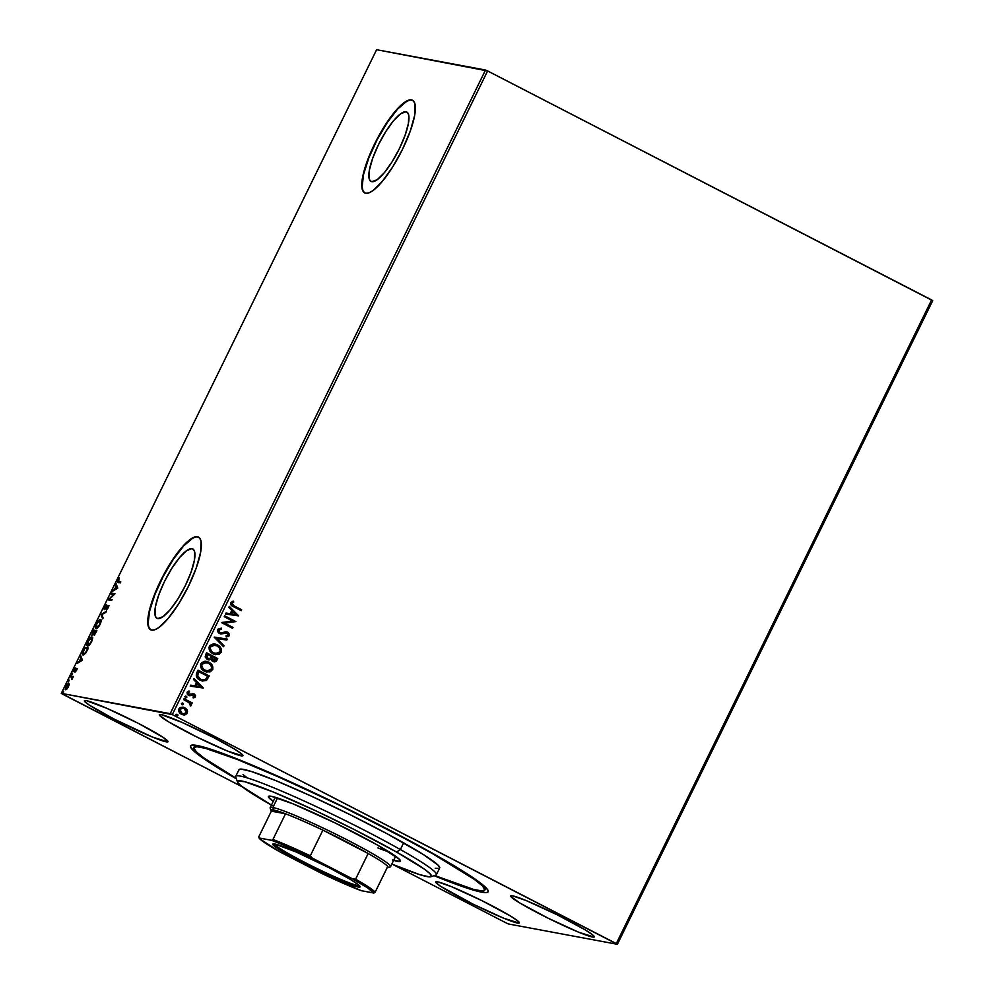 <?xml version="1.0" encoding="UTF-8"?>
<svg xmlns="http://www.w3.org/2000/svg" width="994" height="994" viewBox="0 0 994 994"><rect width="100%" height="100%" fill="white"/><g stroke="black" fill="none" stroke-linecap="round" stroke-linejoin="round"><path stroke-width="1.49" d="M481.481 892.127A165.725 12.549 26.1 0 1 434.08 875.677L470.075 889.096L485.159 892.587L487.433 892.339L488.265 891.382L487.681 889.717L477.431 880.746L455.277 866.445L423.146 848.044L340.631 805.475L257.67 767.418L225.029 754.272L202.242 746.68L191.258 745.301L190.413 746.258L193.022 750.259L207.398 761.118L236.348 778.811A165.725 12.549 26.1 0 1 191.357 745.264A165.725 12.549 26.1 0 1 197.197 745.512A165.725 12.549 26.1 0 1 358.958 814.521A165.725 12.549 26.1 0 1 488.166 890.661A165.725 12.549 26.1 0 1 481.481 892.127L481.096 890.885L481.481 892.127M406.024 111.788L407.739 112.844L408.733 115.192L408.422 123.405L405.13 135.172L399.377 148.69L392.021 161.923L384.206 172.832L377.099 179.777L371.781 181.691A39.027 10.238 117.3 0 1 371.011 181.43A39.027 10.238 117.3 0 1 379.112 143.409A39.027 10.238 117.3 0 1 406.024 111.788A39.027 10.238 117.3 0 1 406.794 112.049A39.027 10.238 117.3 0 1 398.693 150.057A39.027 10.238 117.3 0 1 371.781 181.691L370.066 180.635L369.085 178.274L369.395 170.073L372.675 158.307L378.441 144.776L385.784 131.556L393.612 120.647L400.719 113.701L406.024 111.788M192.004 548.663L193.718 549.707L194.712 552.068L194.389 560.281L191.109 572.035L185.356 585.565L178.001 598.786L170.185 609.707L163.078 616.653L157.76 618.554A39.027 10.238 117.3 0 1 156.99 618.293A39.027 10.238 117.3 0 1 165.091 580.285A39.027 10.238 117.3 0 1 192.004 548.663A39.027 10.238 117.3 0 1 192.774 548.924A39.027 10.238 117.3 0 1 184.673 586.932A39.027 10.238 117.3 0 1 157.76 618.554L156.046 617.51L155.064 615.149L155.375 606.936L158.655 595.182L164.408 581.652L171.763 568.431L179.591 557.51L186.698 550.577L192.004 548.663M198.626 537.195A52.135 13.667 -62.7 0 0 197.756 536.922L197.433 536.76A52.135 13.667 117.3 0 1 198.465 537.108A52.135 13.667 117.3 0 1 187.642 587.889A52.135 13.667 117.3 0 1 151.697 630.134L154.865 629.749L158.791 627.574L168.284 618.305L178.734 603.718L188.549 586.05L196.24 567.984L200.626 552.279L201.049 541.308L199.732 538.164L197.433 536.76L194.265 537.145L190.339 539.307L180.846 548.589L170.396 563.163L160.581 580.831L152.89 598.897L148.504 614.615L148.081 625.586L149.398 628.73L151.697 630.134A52.135 13.667 117.3 0 1 150.666 629.786A52.135 13.667 117.3 0 1 161.488 579.005A52.135 13.667 117.3 0 1 197.433 536.76L197.756 536.922A52.135 13.667 -62.7 0 0 161.96 578.868A52.135 13.667 -62.7 0 0 150.827 629.861M412.647 100.319A52.135 13.667 -62.7 0 0 411.777 100.046L411.454 99.885A52.135 13.667 117.3 0 1 412.485 100.232A52.135 13.667 117.3 0 1 401.663 151.013A52.135 13.667 117.3 0 1 365.717 193.258L368.886 192.873L372.812 190.711L382.305 181.43L392.754 166.855L402.57 149.187L410.261 131.121L414.647 115.403L415.07 104.432L413.752 101.289L411.454 99.885L408.286 100.27L404.359 102.444L394.866 111.713L384.417 126.288L374.601 143.956L366.91 162.022L362.524 177.74L362.102 188.711L363.419 191.854L365.717 193.258A52.135 13.667 117.3 0 1 364.686 192.911A52.135 13.667 117.3 0 1 375.508 142.13A52.135 13.667 117.3 0 1 411.454 99.885L411.777 100.046A52.135 13.667 -62.7 0 0 375.981 141.993A52.135 13.667 -62.7 0 0 364.848 192.998M241.057 755.8A46.556 3.529 26.1 0 1 194.041 735.622A46.556 3.529 26.1 0 1 159.326 714.723A46.556 3.529 26.1 0 1 161.202 714.611L159.537 714.549L159.462 715.295L168.558 721.83L196.663 736.939L227.39 751.029L242.722 755.862L241.269 753.626L233.689 748.581L213.623 737.536L181.728 722.29L161.202 714.611A46.556 3.529 26.1 0 1 208.206 734.79A46.556 3.529 26.1 0 1 242.934 755.688A46.556 3.529 26.1 0 1 241.057 755.8L241.877 754.135L241.057 755.8M517.489 923.028A46.556 3.529 26.1 0 1 470.473 902.85A46.556 3.529 26.1 0 1 435.745 881.951A46.556 3.529 26.1 0 1 437.633 881.84L435.956 881.777L435.894 882.51L440.491 886.226L473.094 904.167L503.821 918.257L519.154 923.078L517.7 920.842L510.121 915.809L482.015 900.701L451.301 886.598L437.633 881.84A46.556 3.529 26.1 0 1 484.637 902.005A46.556 3.529 26.1 0 1 519.365 922.917A46.556 3.529 26.1 0 1 517.489 923.028L518.296 921.363L517.489 923.028M592.412 937.007A46.556 3.529 26.1 0 1 545.408 916.841A46.556 3.529 26.1 0 1 510.68 895.942A46.556 3.529 26.1 0 1 512.569 895.83L510.891 895.768L510.817 896.501L519.924 903.037L548.029 918.145L578.744 932.248L594.089 937.069L592.623 934.832L585.056 929.8L556.951 914.691L526.236 900.589L512.569 895.83A46.556 3.529 26.1 0 1 559.572 915.996A46.556 3.529 26.1 0 1 594.3 936.895A46.556 3.529 26.1 0 1 592.412 937.007L593.232 935.342L592.412 937.007M166.122 741.81A46.556 3.529 26.1 0 1 119.118 721.644A46.556 3.529 26.1 0 1 84.391 700.733A46.556 3.529 26.1 0 1 86.267 700.621L84.602 700.571L84.527 701.304L89.137 705.007L113.701 718.886L152.455 737.051L167.787 741.872L163.264 737.424L138.688 723.545L106.793 708.3L86.267 700.621A46.556 3.529 26.1 0 1 133.283 720.799A46.556 3.529 26.1 0 1 167.998 741.698A46.556 3.529 26.1 0 1 166.122 741.81L166.942 740.145L166.122 741.81M104.035 609.073L104.755 609.496L108.035 606.352L106.569 609.831L108.694 605.619L104.743 608.676L106.433 604.625L104.035 609.073M98.207 620.952L95.573 625.81L96.008 628.606L98.915 626.382L100.854 622.393L100.543 619.672L98.207 620.952M62.398 694.073L242.25 786.826L61.293 693.34L376.614 49.7L485.519 70.027L170.198 713.667L61.293 693.34L172.297 714.587L487.607 70.947L931.602 299.927L616.292 943.567L172.297 714.587L617.386 944.3L932.707 300.66L617.386 944.3L508.481 923.973L617.386 944.3L616.292 943.567L931.602 299.927L932.707 300.66L487.607 70.947L172.297 714.587L170.198 713.667L485.519 70.027L487.607 70.947L376.614 49.7L61.293 693.34L62.398 694.073M392.891 864.519L506.393 923.053L392.891 864.519M183.803 714.922L186.748 713.829L187.506 711.567L185.977 708.647L183.02 707.107L186.76 709.331L183.219 707.144L180.038 707.579L178.945 708.821L179.616 712.748L184.002 714.959L187.195 713.543L187.232 710.064L187.394 713.183L187.232 710.064L184.76 707.703L183.132 707.132L178.945 708.821C178.336 711.294 179.206 713.108 181.529 714.288L184.859 714.91L187.394 713.183L184.859 714.91L183.107 714.86M184.064 698.72L183.629 699.614L189.593 703.056L190.91 705.79L190.6 703.218L191.792 703.839L192.24 702.932L184.064 698.72L183.629 699.614L189.108 702.621L190.562 706.013L190.6 703.218L191.792 703.839L192.24 702.932L184.064 698.72M189.059 690.992L187.046 692.259L187.394 694.508L189.891 695.738L193.519 694.806L194.476 695.899L192.973 697.03L193.42 697.925L195.06 697.266L195.52 695.514L194.128 693.974L188.45 694.147L188.102 692.681L189.568 691.899L189.059 690.992L187.046 692.259L188.487 695.378L193.718 694.893L194.402 696.322L192.973 697.03L193.42 697.925L195.433 696.782L193.221 697.887L195.433 696.782L194.128 693.974L188.885 694.458L188.102 692.681L189.568 691.899L189.059 690.992M196.737 672.851L196.713 677.2L201.608 680.803L206.255 680.505L209.249 675.908L198.067 670.142L196.737 672.851C195.619 676.181 196.713 678.604 200.005 680.132L202.577 681.052L206.615 680.244L209.249 675.908L198.067 670.142L196.737 672.851M207.261 659.507L211.014 659.134L212.853 661.457L216.94 660.202L217.748 658.55L206.553 652.834L205.162 656.947L207.261 659.507L209.187 659.941L211.014 659.134L212.219 661.047L214.605 661.905L216.257 661.246L217.748 658.55L206.578 652.785L217.748 658.55L206.578 652.785L205.435 655.121L207.261 659.507L208.38 659.892M214.269 637.067L223.551 646.721L224.023 645.752L216.928 638.533L226.806 640.074L227.278 639.092L214.195 637.216L223.551 646.721L224.023 645.752L216.928 638.533L226.806 640.074L227.278 639.092L214.269 637.067M224.246 616.715L232.559 621.001L221.389 622.555L232.559 628.32L233.006 627.425L224.669 623.126L235.864 621.585L224.681 615.82L224.246 616.715L232.559 621.001L221.389 622.555L232.559 628.32L233.006 627.425L224.669 623.126L235.864 621.585L224.681 615.82L224.246 616.715M234.211 605.93L231.937 604.166L232.136 602.911L233.801 601.979L233.168 601.072L230.794 602.612L231.018 604.936L241.219 610.664L241.654 609.769L234.012 605.893L241.654 609.769L234.211 605.93L231.95 603.196L233.801 601.979L233.168 601.072L230.794 602.612C230.496 604.7 231.453 606.079 233.665 606.762L241.219 610.664L241.654 609.769L241.045 610.577L241.455 609.732L234.211 605.93M238.647 615.895L229.303 606.39L228.819 607.371L231.813 610.415L230.21 613.696L226.036 613.049L225.563 614.019L238.647 615.895L229.303 606.39L228.819 607.371L231.813 610.415L230.21 613.696L226.036 613.049L225.563 614.019L238.647 615.895M221.339 628.158L217.748 629.277L217.375 630.718L218.456 632.855L221.003 633.986L226.955 632.967L228.297 634.768L225.998 635.862L226.334 636.918L228.794 636.309L229.515 634.458L227.75 632.209L225.824 631.786L221.128 632.929L219.189 632.122L218.792 630.047L221.55 629.177L221.339 628.158L217.611 629.513L219.425 633.538L227.353 633.128L228.198 635.042L225.998 635.862L226.334 636.918L229.341 635.638L227.75 632.209L219.885 632.656L218.792 630.047L221.55 629.177L221.339 628.158M215.002 644.037L217.388 644.87L213.039 643.975L210.007 645.404L209.001 647.479L209.734 650.821L214.095 654.338L218.556 654.549L221.364 651.816L220.73 647.902L217.189 644.833C220.419 646.411 221.662 648.908 220.941 652.312L221.153 652.35C221.861 648.945 220.618 646.448 217.388 644.87L215.102 644.05L209.361 646.361C208.603 649.778 209.833 652.288 213.051 653.866L215.4 654.711L221.153 652.35L215.3 654.686M206.503 661.395L208.889 662.228L204.54 661.345L201.509 662.762L200.49 664.837L201.223 668.179L205.584 671.696L210.057 671.907L212.865 669.173L212.231 665.259L208.69 662.19C211.908 663.768 213.163 666.266 212.443 669.67L212.641 669.707C213.362 666.303 212.107 663.806 208.889 662.228L206.603 661.408L200.85 663.719C200.092 667.136 201.322 669.645 204.54 671.236L206.889 672.068L212.641 669.707L206.789 672.043M203.31 688.022L193.967 678.517L193.482 679.498L196.477 682.543L194.874 685.823L190.711 685.177L190.227 686.158L203.31 688.022L193.967 678.517L193.482 679.498L196.477 682.543L194.874 685.823L190.711 685.177L190.227 686.158L203.31 688.022M184.747 696.521L186.251 696.285L184.896 696.732L185.866 697.9L186.773 696.794L186.052 696.247L186.81 697.515L186.251 696.285L184.946 696.558L185.518 697.788L186.81 697.515L185.319 697.751M181.38 703.404L182.871 703.168L181.517 703.615L182.486 704.796L183.405 703.677L182.672 703.131L183.443 704.398L182.871 703.168L181.579 703.441L182.138 704.671L183.443 704.398L181.939 704.634M175.876 714.624L177.379 714.388L176.025 714.835L176.994 716.015L177.901 714.897L177.18 714.351L177.938 715.618L177.379 714.388L176.087 714.661L176.646 715.891L177.938 715.618L176.447 715.854M69.257 684.183L68.524 683.139L66.673 684.754L65.194 689.451L66.486 689.376L68.101 687.401L69.195 684.667L68.772 683.139L65.84 686.183L65.542 689.724L66.884 689.016L68.487 686.68L68.772 683.139M72.612 677.324L73.432 676.492L70.872 676.019L70.437 676.914L72.152 677.461L71.841 679.623L73.432 676.492L70.872 676.019L73.332 676.69L70.872 676.019L70.437 676.914L72.102 677.374L71.841 679.623L72.612 677.324M76.526 670.279L76.575 668.44L74.078 670.664L75.209 667.844L73.568 671.497L76.265 669.347L75.308 671.944L76.526 670.279L76.687 668.44L74.19 670.751L75.209 667.844L73.767 671.658L76.265 669.347L75.308 671.944L76.526 670.279M83.546 650.151L82.365 653.729L83.608 654.897L85.782 652.959L88.379 648.088L84.875 647.429L83.546 650.151C82.154 653.282 81.993 654.884 83.061 654.934L86.018 652.611L88.379 648.088L84.875 647.429L83.546 650.151M93.374 630.072L91.796 635.328L93.672 633.675L93.709 634.806L94.592 634.607L96.878 630.73L93.374 630.072L96.778 630.917L93.374 630.072L91.883 635.352L93.672 633.675L93.883 634.905L96.878 630.73L93.374 630.072M101.077 614.367L102.668 618.902L103.152 617.933L101.885 614.59L106.408 611.273L101.003 614.516L102.668 618.902L103.152 617.933L101.885 614.59L105.923 612.254L101.077 614.367M111.042 594.014L113.651 594.499L108.184 599.842L111.688 600.5L112.123 599.606L109.514 599.109L114.981 593.766L111.49 593.107L111.042 594.014L113.651 594.499L108.184 599.842L111.688 600.5L112.123 599.606L109.514 599.109L114.981 593.766L111.49 593.107L111.042 594.014M118.448 581.515L119.28 577.912L117.789 580.036L117.975 582.397L120.336 582.844L120.771 581.95L117.888 581.155L119.28 577.912L117.317 582.024L120.336 582.844L120.771 581.95L118.957 581.813M117.764 588.075L116.112 583.689L116.161 586.075L114.558 589.355L112.372 591.318L117.702 588.224L116.112 583.689L116.161 586.075L114.558 589.355L112.372 591.318L117.764 588.075M91.883 636.98L88.131 640.621L86.888 643.988L87.224 645.851L89.249 645.106L91.299 642.286L92.529 638.931L91.883 636.98C90.914 636.756 89.572 638.148 87.857 641.142C86.602 644.224 86.478 645.839 87.509 645.963C88.491 646.212 89.845 644.808 91.572 641.764C92.815 638.695 92.914 637.104 91.883 636.98L92.728 637.378M82.44 660.202L80.775 655.816L80.825 658.202L79.222 661.482L77.035 663.445L82.44 660.202L80.775 655.816L80.825 658.202L79.222 661.482L77.035 663.445L82.44 660.202M72.512 673.224L71.68 674.491L72.512 673.224L72.438 674.019M69.145 680.107L68.313 681.375L69.145 680.107L69.071 680.902M63.641 691.327L62.808 692.594L63.641 691.327L63.566 692.122M508.481 923.973L506.393 923.053L508.481 923.973M438.901 857.226L441.125 858.133M413.044 100.531L410.298 100.021L406.732 101.301L397.712 108.992L387.349 122.424L377.223 139.558L368.886 157.785L363.58 174.335L362.139 186.686L362.959 190.662L364.773 192.948M199.011 537.406L196.278 536.884L192.712 538.176L183.691 545.868L173.329 559.299L163.202 576.433L154.853 594.66L149.56 611.211L148.118 623.549L148.938 627.525L150.753 629.823M118.199 582.596L117.553 582.273L118.149 581.018M118.609 582.732L118.435 580.372M118.795 580.421L119.094 581.838M113.49 590.672L112.844 590.337L115.428 589.206L113.49 590.672M116.658 586.696L115.627 584.658L116.46 584.609L116.658 586.696M117.528 588.324L116.335 586.522L117.528 588.324L115.105 589.032L117.528 588.324L115.105 589.032L116.335 586.522L117.528 588.324M111.775 594.151L111.49 593.107L114.894 593.952L112.123 593.443L111.775 594.151M110.16 599.444L112.036 599.792L110.16 599.444M108.918 599.978L108.284 599.643L109.713 599.22L108.93 599.978M106.669 604.464L104.618 606.949L104.358 609.583L108.346 606.141L107.712 605.818L104.73 608.663L105.389 608.999L105.004 606.949L106.669 604.464M108.035 606.352L108.222 607.769L106.569 609.831L108.259 607.694L108.632 605.532L107.712 605.818L109.104 605.781M108.681 606.688L107.961 607.135M104.681 609.521L104.743 608.663M104.83 608.34L104.743 609.707M108.768 605.843L107.986 606.514M102.954 618.318L101.003 614.516L102.954 618.318M100.071 624.406C101.313 621.337 101.425 619.747 100.394 619.622L100.394 619.622C99.412 619.399 98.071 620.79 96.368 623.785C95.101 626.866 94.977 628.481 96.008 628.606C96.99 628.854 98.344 627.45 100.071 624.406M101.226 620.02L100.394 619.622M96.169 628.618L95.983 627.301M96.033 626.966L96.368 628.817M97.685 627.935L96.853 627.947M96.778 627.873L96.741 623.822L99.947 620.517L100.009 624.53L96.455 627.711L97.449 628.022M96.455 627.711L95.909 626.382L96.84 623.611L98.58 621.2L100.183 620.616L99.798 624.17L97.834 627.028L96.269 627.636L96.903 627.972M99.947 620.517L100.593 620.852M93.672 633.675L93.883 634.905M94.517 635.241L94.318 633.998L94.231 634.905M93.672 631.115L94.02 630.407L93.672 631.115M92.305 634.184L93.299 631.041L94.604 631.277L94.119 633.402L92.256 634.42L92.889 634.756M96.083 631.563L94.318 634.01L94.89 634.309L94.244 633.986L94.952 631.352L96.393 631.724L94.318 634.01L94.952 631.352L96.083 631.563M92.318 634.445L93.299 631.041L94.604 631.277L92.256 634.433M87.671 645.976L87.484 644.659L87.857 646.175M89.187 645.292L88.354 645.305M88.28 645.23L88.23 641.18L91.448 637.875L91.498 641.9L87.944 645.069L88.938 645.379M87.944 645.069L87.435 643.491L88.441 640.77L91.684 637.974L91.386 641.316L89.336 644.385L87.758 644.994L88.404 645.33M91.448 637.875L92.082 638.21M85.173 648.473L84.875 647.429L88.28 648.274L85.509 647.765L85.173 648.473M84.801 648.399L87.882 649.082L86.254 652.238L83.496 654.04L84.142 654.363L82.999 652.673L84.801 648.399L87.571 648.92L85.173 653.095L83.496 654.04L83.235 651.778L84.801 648.399M78.153 662.799L77.507 662.464L80.092 661.333L78.153 662.799M81.322 658.823L80.29 656.785L81.123 656.736L81.322 658.823M82.191 660.451L80.999 658.649L82.191 660.451L79.769 661.159L82.191 660.451L79.769 661.159L80.999 658.649L82.191 660.451M76.936 669.695L76.302 669.36L76.178 670.279M74.401 671.981L74.6 669.956M74.786 671.062L74.314 669.583M74.96 669.906L74.836 671.087M75.917 670.006L76.799 668.987L76.153 668.664L77.333 668.776M74.264 670.788L74.152 671.658M71.854 673.907L71.779 674.715M71.295 677.076L72.102 677.374M72.736 677.709L71.928 677.399L72.736 677.709M71.17 677.051L71.518 676.342L71.17 677.051M71.928 677.262L72.661 677.635M68.487 680.791L68.412 681.598M65.803 689.724L65.741 688.668M66.809 689.153L65.716 688.618L65.728 687.326L68.325 684.034L68.449 686.755L65.989 688.817L66.163 686.245L68.151 684.108M65.89 687.985L65.828 689.774M68.238 684.034L68.313 686.332L65.989 688.817L66.735 689.165M68.536 684.145L69.22 684.518M68.325 684.034L69.083 684.406M62.982 692.023L62.908 692.818M115.105 589.032L116.335 586.522L116.894 587.988L115.105 589.032M79.769 661.159L80.999 658.649L81.558 660.128L79.769 661.159M233.018 601.109L233.801 601.979L231.739 603.159L234.012 605.893L231.739 604.128L231.937 602.873L233.602 601.942L233.018 601.109M229.241 606.502L238.448 615.858L229.241 606.502M232.571 611.36L231.341 613.87L232.571 611.36M235.913 614.578L231.54 613.907L232.77 611.397L235.913 614.578L231.54 613.907L232.77 611.397L235.913 614.578M224.656 615.87L235.864 621.585L224.47 623.089L233.006 627.425L232.385 628.233L232.807 627.388L224.47 623.089L235.665 621.548L224.656 615.87M221.14 628.146L221.55 629.177L218.593 630.01L219.686 632.619L220.929 632.892L219.314 632.383L218.431 630.78L219.115 629.451L221.351 629.14L221.14 628.146M221.128 632.929L219.885 632.656M227.75 632.209L229.341 635.638L226.135 636.881L228.583 636.272L229.316 634.42L228.396 632.756L226.123 631.762M225.65 632.929L227.353 633.128M219.425 633.538L225.439 632.892L220.432 633.899M225.439 632.892L226.744 632.929M227.825 636.669L228.906 635.974M220.606 632.88L219.686 632.619M227.079 639.067L226.806 640.074L216.729 638.496L224.023 645.752L223.401 646.572L223.824 645.715L216.729 638.496L226.607 640.037L227.079 639.067M214.977 654.624L219.413 654.04L221.066 652.052L221.314 650.039L218.63 645.74L213.971 643.901M220.171 647.318L219.065 646.112M216.158 644.373L215.077 644.05M215.884 653.692L211.772 651.915L210.032 647.79L212.393 645.181L216.953 645.765C219.55 647.032 220.556 649.045 219.985 651.803L215.387 653.642L213.288 652.934L215.288 653.63M213.486 652.971C210.877 651.704 209.896 649.691 210.517 646.92L210.318 646.883C209.697 649.654 210.678 651.666 213.288 652.934L210.803 650.523L210.231 647.827L210.517 646.92L214.878 645.069L210.318 646.883L212.592 645.218L216.133 645.392L219.388 647.815L220.258 650.908L217.885 653.518L213.486 652.971M212.853 661.457L215.3 661.718L216.742 660.165L213.884 661.83M210.815 659.097L208.28 659.879L210.815 659.097M207.696 658.612L206.354 656.711L207.286 654.276L211.436 656.413L209.796 658.674L207.498 658.575L207.286 654.276L211.436 656.413L210.38 658.227L207.498 658.575L206.156 656.674L207.087 654.238L206.578 655.257L208.305 658.836M213.275 660.55L212.057 659.246L212.579 657.009L216.17 658.848L213.275 660.55L212.579 657.009L216.17 658.848L214.828 660.737L213.076 660.513L211.859 659.208L212.381 656.972L213.076 660.513L213.872 660.774M206.479 671.981L210.902 671.397L212.84 667.744L210.566 663.47L205.46 661.271M211.25 664.166L210.566 663.47M207.659 661.731L206.578 661.408M207.386 671.049L203.273 669.273L201.533 665.148L203.894 662.538L208.454 663.122C211.039 664.39 212.057 666.402 211.473 669.161L206.889 671L204.789 670.291L206.777 670.987M204.988 670.329C202.378 669.061 201.384 667.049 202.018 664.278L201.819 664.24C201.186 667.011 202.18 669.024 204.789 670.291L202.291 667.881L201.732 665.185L202.018 664.278L206.578 662.464L201.819 664.24L204.093 662.576L208.044 662.923L210.89 665.172L211.759 668.266L209.386 670.875L204.988 670.329M202.08 680.952L206.243 680.343L209.051 675.87L198.042 670.192L209.249 675.908L206.615 680.244L202.49 681.027M202.54 679.971L199.111 678.504L197.433 676.442L198.576 671.596L207.659 676.218L205.795 679.225L202.465 679.958L200.241 679.2L202.366 679.946L200.44 679.237L197.21 675.1L200.44 679.237L197.632 676.479L198.303 672.59L197.21 675.1L198.576 671.596L198.104 672.553L198.775 671.633L207.659 676.218L205.51 679.449L202.341 679.933M193.917 678.629L203.111 687.985L193.917 678.629M197.247 683.487L196.017 685.997L197.247 683.487M200.577 686.705L196.216 686.034L197.446 683.524L200.577 686.705L196.216 686.034L197.446 683.524L200.577 686.705M192.873 694.719L193.718 694.893M188.972 695.601L192.674 694.682L189.891 695.738L188.288 695.34M188.487 695.378L189.891 695.738M189.369 691.861L188.897 691.004L189.568 691.899L187.903 692.644L189.568 694.607L187.841 693.439L189.158 691.886M189.767 694.644L188.885 694.458M194.128 693.974L195.234 696.744L195.023 694.868L192.886 693.601M192.674 694.682L193.308 694.744M185.518 697.788L186.81 697.515M186.251 696.285L184.946 696.558M185.654 697.863L186.686 697.105L185.704 696.123M184.039 698.77L192.24 702.932L191.618 703.74L192.041 702.895L184.039 698.77M190.401 703.18L191.171 705.467L190.363 705.976L191.109 704.833L190.401 703.18M182.138 704.671L183.443 704.398M182.871 703.168L181.579 703.441M182.511 704.796L183.318 703.988L182.337 703.006M186.561 709.294L185.977 708.647M182.921 708.126L179.74 709.306L181.964 713.381L179.939 709.343L183.033 708.15L184.312 708.598L186.387 712.673L183.294 713.854L180.759 712.661L179.541 710.536L180.585 708.399L182.971 708.138M183.53 713.866L182.039 713.481M181.765 713.344L183.194 713.829M176.646 715.891L177.938 715.618M177.379 714.388L176.087 714.661M177.007 716.015L177.814 715.22L176.833 714.226M177.814 715.22L177.479 714.562M181.964 713.381L180.15 711.754L179.752 709.94L180.784 708.436L183.169 708.175L185.766 709.728L186.586 712.064L184.946 713.791L181.964 713.381M430.874 876.758A107.998 8.176 26.1 0 1 391.822 864.072L419.679 874.633L429.483 876.894L431.495 876.099L429.781 873.49L424.401 869.166L396.594 852.069A107.998 8.176 26.1 0 1 430.874 876.758L435.844 875.08A111.726 8.461 -153.9 0 0 400.371 849.535A111.726 8.461 -153.9 0 0 291.739 795.473A111.726 8.461 -153.9 0 0 235.752 777.047L237.454 782.005A107.998 8.176 26.1 0 1 291.577 799.81A107.998 8.176 26.1 0 1 396.594 852.069L400.371 849.535L403.639 842.862A111.726 8.461 -153.9 0 0 298.461 790.329A111.726 8.461 -153.9 0 0 239.007 769.667L235.74 776.339A111.726 8.461 26.1 0 1 295.193 797.002A111.726 8.461 26.1 0 1 400.371 849.535A111.726 8.461 26.1 0 1 436.416 874.645L439.683 867.973A111.726 8.461 -153.9 0 0 403.639 842.862L400.371 849.535L396.594 852.069L354.112 829.481L316.241 811.029L273.449 792.081L245.058 781.806L237.926 780.911L237.777 782.626L241.343 786.117L272.294 805.587M271.424 805.09A107.998 8.176 26.1 0 1 237.454 782.005M389.462 852.144A67.033 5.082 26.1 0 1 377.956 847.932M392.493 860.021L400.172 861.45L399.364 859.238L376.763 844.651A73.556 5.566 26.1 0 0 307.531 810.073A73.556 5.566 26.1 0 0 268.392 796.467L268.392 796.455A73.556 5.566 26.1 0 0 273.238 801.388L268.343 796.629L271.337 796.281L292.907 803.798L334.953 822.87L376.763 844.651A73.556 5.566 26.1 0 1 400.495 861.177A73.556 5.566 26.1 0 1 393.636 860.369M432.564 853.684L432.564 853.684A162.01 12.263 26.1 0 1 484.823 890.09A162.01 12.263 26.1 0 1 434.626 875.49L473.417 889.357L481.904 890.935L484.923 889.742L482.351 885.816L474.275 879.33L432.564 853.684A162.01 12.263 26.1 0 0 280.06 777.519A162.01 12.263 26.1 0 0 193.855 747.55A162.01 12.263 26.1 0 0 236.162 778.265L204.416 758.31L196.34 751.824L193.755 747.898L196.775 746.705L205.273 748.283L237.193 759.404L284.669 779.569L340.47 805.712L396.097 833.854L432.564 853.684M435.198 868.247L439.186 868.383L439.746 867.725L437.969 865.029L423.258 854.467L387.349 833.904L349.95 814.62L310.936 795.97L276.245 780.799L251.159 771.419L241.02 769.083L238.945 769.903M243.045 774.637L246.288 777.084M274.319 843.931A47.488 3.591 -153.9 0 0 311.383 865.762A47.488 3.591 -153.9 0 0 357.691 885.505L358.151 887.008A48.607 3.678 26.1 0 1 307.444 865.128A48.607 3.678 26.1 0 1 273.077 843.931A48.607 3.678 26.1 0 1 274.791 844.005L296.212 852.032L329.511 867.936L350.472 879.479L358.374 884.735L359.903 887.07L343.887 882.026L303.431 863.078L277.773 848.59L272.965 844.714L273.039 843.943L274.791 844.005A48.607 3.678 26.1 0 1 322.218 864.246A48.607 3.678 26.1 0 1 360.114 886.573A48.607 3.678 26.1 0 1 358.151 887.008L357.691 885.505A47.488 3.591 26.1 0 1 311.383 865.762A47.488 3.591 26.1 0 1 274.319 843.931M358.151 884.561L357.691 885.505L358.151 884.561M387.735 867.75L390.22 866.917A67.033 5.082 -153.9 0 0 342.806 837.693A67.033 5.082 -153.9 0 0 272.865 807.513L273.636 809.998A65.169 4.933 26.1 0 1 285.514 813.788A65.169 4.933 26.1 0 1 322.888 830.139A65.169 4.933 26.1 0 1 368.165 853.486A65.169 4.933 26.1 0 1 387.735 866.507A65.169 4.933 26.1 0 1 387.735 867.75A65.169 4.933 26.1 0 1 387.076 867.837M275.251 797.275L270.157 807.662A67.033 5.082 26.1 0 1 272.865 807.513L277.525 797.983L272.865 807.513A67.033 5.082 26.1 0 1 340.557 836.55A67.033 5.082 26.1 0 1 390.555 866.656L395.649 856.256M386.952 867.837L387.846 867.712L387.735 866.507A65.169 4.933 -153.9 0 0 368.165 853.486L322.888 830.139L368.165 853.486L355.591 879.168L352.621 878.895L312.29 858.095L310.302 855.809L322.888 830.139L368.165 853.486L355.591 879.168A65.169 4.933 26.1 0 1 375.148 892.19L387.735 866.507L375.148 892.19A65.169 4.933 -153.9 0 0 355.591 879.168L352.621 878.895L312.29 858.095L284.694 845.559L271.673 840.328L259.061 837.967L258.775 836.824L271.35 811.154L285.514 813.788L273.636 809.998L271.238 809.948L271.35 811.154A65.169 4.933 26.1 0 1 271.014 810.57A65.169 4.933 26.1 0 1 273.636 809.998L272.865 807.513A67.033 5.082 -153.9 0 0 270.157 808.097L271.014 810.57M361.269 890.686L373.881 893.047L375.148 892.19L373.881 893.047L367.469 887.816L352.621 878.895A64.063 4.846 26.1 0 1 373.881 893.047L361.269 890.686A64.063 4.846 26.1 0 1 320.652 872.918L361.269 890.686M271.35 811.154L285.514 813.788L272.94 839.47L271.673 840.328L259.061 837.967L259.782 838.874L280.32 852.119L320.652 872.918L280.32 852.119A64.063 4.846 26.1 0 1 259.061 837.967L258.775 836.824L271.35 811.154M322.888 830.139A65.169 4.933 -153.9 0 0 285.514 813.788L272.94 839.47A65.169 4.933 26.1 0 1 310.302 855.809L322.888 830.139M359.343 885.579A47.488 3.591 26.1 0 1 357.691 885.505A47.488 3.591 -153.9 0 0 359.343 885.579M310.302 855.809A65.169 4.933 -153.9 0 0 272.94 839.47L271.673 840.328A64.063 4.846 26.1 0 1 312.29 858.095L310.302 855.809M108.097 606.377L108.731 606.7M193.867 747.538L195.023 745.165M484.836 890.077L485.991 887.717"/></g></svg>

